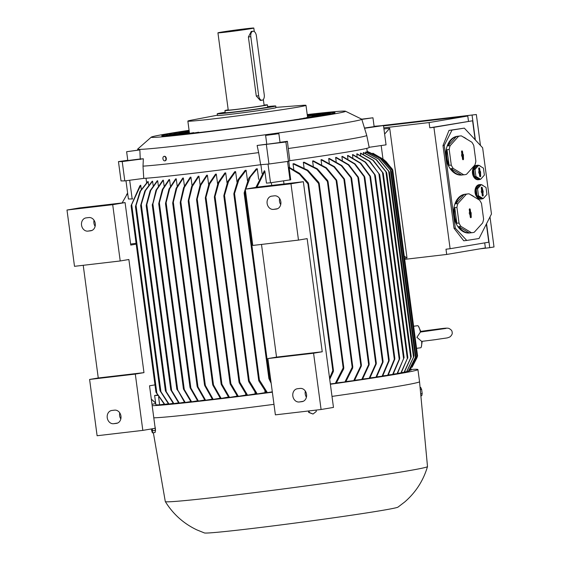 <?xml version="1.0" encoding="UTF-8"?>
<svg xmlns="http://www.w3.org/2000/svg" width="561" height="561" viewBox="0 0 561 561"><rect width="100%" height="100%" fill="white"/><g stroke="black" fill="none" stroke-linecap="round" stroke-linejoin="round"><path stroke-width="0.84" d="M445.953 328.437L420.434 332.056L416.9 337.315L421.676 341.39L435.308 339.671C449.354 337.463 446.177 338.409 449.964 336.909C451.878 335.155 452.594 333.613 452.11 332.28C452.229 330.878 451.135 329.573 448.821 328.381C446.254 327.624 440.315 328.9 428.064 330.345L420.834 331.39M146.007 178.251L146.589 182.598M135.496 206.448L139.998 191.399L147.795 181.575A114.164 2.693 -7.6 0 0 148.153 181.554L148.602 184.92M140.706 205.277L144.871 190.929L152.164 181.238A114.164 2.693 -7.6 0 0 152.585 181.203L153.139 185.375M146.225 205.284L150.11 190.747L157.206 180.789A114.164 2.693 -7.6 0 0 157.683 180.747L158.342 185.698M152.276 204.527L152.473 205.193L155.986 190.186L162.837 180.242A114.164 2.693 -7.6 0 0 163.356 180.193L164.121 185.887M169.555 179.548L163.006 189.225L158.966 204.204L158.763 203.475L162.36 189.436L168.987 179.604A114.164 2.693 -7.6 0 0 169.555 179.548L170.411 185.957M176.231 178.819L169.66 188.805L165.747 204.176L165.523 203.327L169.001 188.98L175.621 178.889A114.164 2.693 -7.6 0 0 176.231 178.819L177.178 185.915M183.363 178.019L176.792 188.159L172.942 203.699L172.711 202.759L176.119 188.293L182.711 178.096A114.164 2.693 -7.6 0 0 183.363 178.019L184.394 185.761M190.249 177.227A114.164 2.693 -7.6 0 0 190.593 177.185A114.164 2.693 -7.6 0 0 190.929 177.143L184.281 187.549L180.488 203.433L180.235 202.381L183.594 187.626L190.249 177.227M204.667 385.498L204.639 384.439L205.354 385.414L213.194 399.376A127.172 3.001 172.4 0 1 212.85 399.418A127.172 3.001 172.4 0 1 212.507 399.46L204.667 385.498M387.665 375.302L394.741 358.213L394.776 359.264L388.135 375.225A127.172 3.001 172.4 0 1 387.903 375.267A127.172 3.001 172.4 0 1 387.665 375.302L382.798 375.877M411.059 369.461A135.601 3.198 172.4 0 1 417.924 369.552A135.601 3.198 172.4 0 1 330.38 384.264M272.358 392.195A135.601 3.198 172.4 0 1 208.166 400.21A135.601 3.198 172.4 0 1 152.178 405.687M417.924 369.552L419.544 381.69A135.601 3.198 172.4 0 1 419.544 381.697A135.601 3.198 172.4 0 1 332 396.403M273.978 404.334A135.601 3.198 172.4 0 1 209.786 412.349A135.601 3.198 172.4 0 1 153.798 417.826M347.497 155.537A114.164 2.693 -7.6 0 0 347.736 155.502A114.164 2.693 -7.6 0 0 347.967 155.46L360.793 163.174L370.337 176.147L370.59 177.206L360.33 163.258L347.497 155.537L347.932 158.798M419.544 381.697L427.503 466.57A132.263 3.121 172.4 0 1 427.496 466.598A132.263 3.121 172.4 0 1 357.434 478.708A132.263 3.121 172.4 0 1 222.906 496.471A132.263 3.121 172.4 0 1 165.313 501.583A132.263 3.121 172.4 0 1 165.299 501.555L153.349 432.706M361.817 119.381L372.953 117.782L361.712 119.163A113.049 2.665 172.4 0 1 361.768 119.227L366.74 135.418L369.187 147.452A116.667 2.756 172.4 0 1 349.314 151.673A116.667 2.756 172.4 0 1 289.827 160.684L288.466 161.323L268.957 164.015L260.655 164.71L258.649 152.606A115.832 2.735 172.4 0 1 143.013 166.14L143.742 178.398L124.794 180.894L121.036 180.93L118.462 161.61L127.775 160.264M366.74 135.418A115.832 2.735 172.4 0 1 347.007 139.612A115.832 2.735 172.4 0 1 288.27 148.518L289.827 160.684M427.496 466.598C423.338 480.63 415.736 492.425 404.698 501.997L397.966 507.13A97.733 2.307 172.4 0 1 344.692 516.211A97.733 2.307 172.4 0 1 246.882 529.1A97.733 2.307 172.4 0 1 204.435 532.95L196.827 529.872C183.559 523.539 173.054 514.107 165.313 501.583M155.081 426.984L155.334 430.462M361.768 119.227A113.049 2.665 172.4 0 1 342.512 123.322A113.049 2.665 172.4 0 1 186.904 144.794A113.049 2.665 172.4 0 1 137.662 149.135A113.049 2.665 172.4 0 1 137.704 149.058L151.316 137.108A98.014 2.314 172.4 0 1 167.942 133.679A98.014 2.314 172.4 0 1 189.085 130.32M164.436 156.302A2.272 1.48 81.2 0 1 164.485 156.295A2.272 1.48 81.2 0 1 164.527 156.288A2.272 1.48 81.2 0 1 166.266 158.174A2.272 1.48 81.2 0 1 165.397 160.726L165.123 160.797M164.71 160.86A2.272 1.48 -98.8 0 0 164.759 160.853A2.272 1.48 -98.8 0 0 165.881 158.412A2.272 1.48 -98.8 0 0 164.114 156.351A2.272 1.48 -98.8 0 0 164.064 156.358A2.272 1.48 -98.8 0 0 162.942 158.798A2.272 1.48 -98.8 0 0 164.71 160.86M307.211 114.556A98.014 2.314 172.4 0 1 345.443 111.211A98.014 2.314 172.4 0 1 295.878 119.963A98.014 2.314 172.4 0 1 193.931 133.455A98.014 2.314 172.4 0 1 151.316 137.108M278.866 133.665L280.044 142.494L266.798 144.261L265.619 135.432L278.866 133.665L272.057 134.416A113.14 2.672 -7.6 0 1 269.953 134.703L265.619 135.432M124.794 180.894L122.221 161.582L143.35 158.798A114.626 2.707 -7.6 0 1 140.264 158.952L127.81 160.537L126.632 151.708L139.878 149.934A113.14 2.672 -7.6 0 1 139.472 149.941L126.632 151.708M139.85 149.787L140.271 159.513M416.571 348.339L420.687 347.771A11.136 2.069 -97.9 0 0 421.304 346.979A11.136 2.069 -97.9 0 0 421.676 341.39M173.854 133.953L189.295 131.877M169.499 134.738L189.33 132.144M166.035 135.411L189.366 132.41M163.524 135.979L189.401 132.677L189.492 133.357M307.26 114.879A87.432 2.062 172.4 0 1 335.057 112.691A87.432 2.062 172.4 0 1 320.156 115.854A87.432 2.062 172.4 0 1 223.117 129.619A87.432 2.062 172.4 0 1 161.729 135.818A87.432 2.062 172.4 0 1 176.624 132.662A87.432 2.062 172.4 0 1 189.127 130.643M477.502 165.257L476.71 165.341A7.237 5.056 83.7 0 0 472.502 173.328A7.237 5.056 83.7 0 0 478.295 179.73L479.087 179.646A7.237 5.056 -96.3 0 1 476.626 179.057A7.237 5.056 -96.3 0 1 473.302 173.237A7.237 5.056 -96.3 0 1 477.502 165.257A7.237 5.056 -96.3 0 1 478.603 165.306M482.074 177.683A7.237 5.056 -96.3 0 1 481.107 178.756M480.146 179.359A7.237 5.056 -96.3 0 1 479.087 179.646M468.126 193.896L465.153 194.218A19.488 13.604 83.7 0 0 453.842 215.719A19.488 13.604 83.7 0 0 469.424 232.969L472.397 232.64A19.488 13.604 83.7 0 0 474.255 232.247L482.642 222.934A19.488 13.604 83.7 0 0 483.596 219.148L481.513 203.503A19.488 13.604 83.7 0 0 479.606 200.172L469.129 193.84A19.488 13.604 83.7 0 0 468.126 193.896A19.488 13.604 83.7 0 0 466.268 194.288L457.881 203.608L455.7 203.846A19.488 13.604 -96.3 0 1 464.087 194.527L455.7 203.846M477.369 228.79A19.488 13.604 -96.3 0 1 476.696 229.54M471.394 232.703L469.213 232.941A19.488 13.604 -96.3 0 1 458.737 226.609L460.918 226.371L471.394 232.703A19.488 13.604 83.7 0 0 472.397 232.64M459.017 223.04L456.836 223.278A19.488 13.604 -96.3 0 1 454.634 215.634A19.488 13.604 -96.3 0 1 454.747 207.626L456.927 207.388L459.017 223.04A19.488 13.604 83.7 0 0 460.918 226.371M460.399 135.951L457.425 136.281A19.488 13.604 83.7 0 0 446.114 157.781A19.488 13.604 83.7 0 0 461.689 175.025L464.662 174.702A19.488 13.604 83.7 0 0 466.521 174.303L474.915 164.99A19.488 13.604 83.7 0 0 475.868 161.203L473.779 145.558A19.488 13.604 83.7 0 0 471.871 142.228L461.394 135.895A19.488 13.604 83.7 0 0 460.399 135.951A19.488 13.604 83.7 0 0 458.54 136.344L450.146 145.664L447.973 145.902A19.488 13.604 -96.3 0 1 456.359 136.582L447.973 145.902M469.634 170.846A19.488 13.604 -96.3 0 1 468.961 171.596M463.667 174.759L461.486 174.997A19.488 13.604 -96.3 0 1 451.009 168.665L453.19 168.426L463.667 174.759A19.488 13.604 83.7 0 0 464.662 174.702M451.282 165.095L449.102 165.334A19.488 13.604 -96.3 0 1 446.907 157.69A19.488 13.604 -96.3 0 1 447.012 149.682L449.193 149.443L451.282 165.095A19.488 13.604 83.7 0 0 453.19 168.426M480.076 184.569L479.283 184.653A7.237 5.056 83.7 0 0 475.083 192.64A7.237 5.056 83.7 0 0 480.868 199.05L481.661 198.959A7.237 5.056 -96.3 0 1 479.199 198.37A7.237 5.056 -96.3 0 1 475.875 192.556A7.237 5.056 -96.3 0 1 480.076 184.569A7.237 5.056 -96.3 0 1 481.177 184.618M484.648 197.002A7.237 5.056 -96.3 0 1 483.687 198.075M482.726 198.671A7.237 5.056 -96.3 0 1 481.661 198.959M275.921 107.396L303.48 105.272A59.585 1.41 172.4 0 1 305.983 105.342A59.585 1.41 172.4 0 1 295.829 107.495A59.585 1.41 172.4 0 1 213.811 118.813A59.585 1.41 172.4 0 1 187.858 121.099A59.585 1.41 172.4 0 1 190.256 120.377L217.409 115.208M299.539 118.967L310.934 117.354M303.641 118.21L317.091 116.365M306.39 117.621L322.407 115.468M307.554 117.207L326.867 114.675M267.667 106.597A29.516 0.694 172.4 0 1 275.731 106.008L275.956 107.663A29.516 0.694 172.4 0 1 270.928 108.729A29.516 0.694 172.4 0 1 230.298 114.332A29.516 0.694 172.4 0 1 217.444 115.468L217.219 113.813A29.516 0.694 172.4 0 1 222.254 112.747A29.516 0.694 172.4 0 1 225.164 112.27M275.731 106.008A29.516 0.694 172.4 0 1 270.704 107.074A29.516 0.694 172.4 0 1 237.948 111.716A29.516 0.694 172.4 0 1 217.219 113.813M264.091 105.04A21.437 0.505 172.4 0 1 267.436 104.865A21.437 0.505 172.4 0 1 256.174 106.821A21.437 0.505 172.4 0 1 234.267 109.711A21.437 0.505 172.4 0 1 224.933 110.538A21.437 0.505 172.4 0 1 228.208 109.83M267.436 104.865L267.73 107.074A21.437 0.505 172.4 0 1 256.468 109.03A21.437 0.505 172.4 0 1 234.561 111.919A21.437 0.505 172.4 0 1 225.227 112.747L224.933 110.538M245.935 28.744A18.099 0.428 172.4 0 1 253.817 28.05A18.099 0.428 172.4 0 1 244.308 29.698A18.099 0.428 172.4 0 1 225.817 32.138A18.099 0.428 172.4 0 1 217.934 32.84A18.099 0.428 172.4 0 1 227.443 31.192A18.099 0.428 172.4 0 1 245.935 28.744M263.34 99.451L264.126 105.307A18.099 0.428 172.4 0 1 254.617 106.955A18.099 0.428 172.4 0 1 236.125 109.402A18.099 0.428 172.4 0 1 228.243 110.096L217.934 32.84M260.304 100.447L256.272 96.015L248.397 36.97L251.258 31.444M231.483 31.185L243.712 29.403L231.483 31.185M252.927 31.248A5.014 2.819 83.3 0 0 250.802 36.689L258.684 95.735A5.014 2.819 83.3 0 0 262.05 100.244A5.014 2.819 83.3 0 0 262.134 100.23A5.014 2.819 83.3 0 0 264.252 94.795L256.377 35.743A5.014 2.819 83.3 0 0 253.011 31.241A5.014 2.819 83.3 0 0 252.927 31.248M482.467 195.859A0.61 0.428 83.7 0 0 482.579 195.333L482.165 192.213L482.586 192.15L481.583 187.886A0.61 0.428 83.7 0 0 481.359 187.437M479.886 176.547A0.61 0.428 83.7 0 0 479.999 176.021L479.585 172.9L480.006 172.83L479.01 168.573A0.61 0.428 83.7 0 0 478.785 168.125M481.682 190.999L481.282 187.963A0.694 0.484 -96.3 0 1 482.243 187.809L483.252 192.157L482.832 192.227L483.231 195.263A0.694 0.484 -96.3 0 1 482.271 195.41L481.871 192.374L481.443 192.444L481.261 191.063L481.682 190.999L481.268 191.112M481.871 192.374L481.436 192.353M482.832 192.227L482.165 192.213M483.252 192.157L482.586 192.15M483.07 190.782L482.425 190.943M482.642 190.845L482.004 191.006M479.108 171.68L478.701 168.651A0.694 0.484 -96.3 0 1 479.662 168.496L480.069 171.533L480.489 171.463L480.658 175.944A0.694 0.484 -96.3 0 1 479.697 176.098L479.29 173.061L478.87 173.132L478.687 171.75L479.108 171.68L478.694 171.799M479.29 173.061L478.856 173.04M480.251 172.907L479.585 172.9M480.672 172.844L480.006 172.83M480.489 171.463L479.844 171.624M480.069 171.533L479.424 171.694M478.498 195.782L483.189 198.622L486.948 194.45L486.015 187.437L481.324 184.604L477.565 188.776L478.498 195.782L477.109 195.936L481.808 198.776L483.189 198.622M462.741 159.576A0.61 0.428 83.7 0 0 462.853 159.051L462.439 155.93L462.86 155.86L461.857 151.596A0.61 0.428 83.7 0 0 461.64 151.154M470.469 217.521A0.61 0.428 83.7 0 0 470.581 216.995L470.167 213.867L470.588 213.804L469.592 209.541A0.61 0.428 83.7 0 0 469.368 209.099M475.924 176.47L480.616 179.31L484.374 175.13L483.435 168.125L478.743 165.285L474.985 169.457L475.924 176.47L474.536 176.624L479.227 179.457L480.616 179.31M172.052 135.425L174.029 135.173M163.363 136L184.267 133.848M333.592 113.273L332.694 113.448M332.54 113.469L333.423 113.098M322.175 114.956L324.468 114.409M311.86 116.436L312.786 115.762L315.57 115.727M481.324 184.604L479.935 184.751L476.177 188.931L477.109 195.936M477.565 188.776L476.177 188.931M461.955 154.71L461.556 151.673A0.694 0.484 -96.3 0 1 462.516 151.526L462.916 154.563L463.344 154.492L463.505 158.973A0.694 0.484 -96.3 0 1 462.545 159.128L462.145 156.091L461.717 156.154L461.535 154.78L461.955 154.71L461.542 154.822M462.145 156.091L461.71 156.063M463.106 155.937L462.439 155.93M463.526 155.874L462.86 155.86M463.344 154.492L462.699 154.654M462.916 154.563L462.278 154.724M469.69 212.654L469.284 209.618A0.694 0.484 -96.3 0 1 470.244 209.47L470.651 212.5L471.072 212.437L471.24 216.918A0.694 0.484 -96.3 0 1 470.279 217.072L469.873 214.036L469.452 214.099L469.269 212.724L469.69 212.654L469.277 212.766M469.873 214.036L469.438 214.007M470.833 213.881L470.167 213.867M471.254 213.818L470.588 213.804M471.072 212.437L470.427 212.598M470.651 212.5L470.006 212.668M478.743 165.285L477.355 165.439L473.596 169.611L474.536 176.624M474.985 169.457L473.596 169.611M172.031 135.425L172.711 135.187M174.387 135.208L173.005 135.334M185.081 134.1L178.545 134.801M330.45 113.981L314.861 116.078M333.094 113.399L323.767 114.767M322.14 114.956L323.22 114.423M311.818 116.436L312.982 115.748M184.772 134.156L193.727 132.641L194.169 132.971M191.617 133.399L198.622 132.221L199.183 132.529M199.043 132.55L205.193 131.821M207.044 131.604L212.107 130.986M215.62 130.552L219.87 130.026M224.814 129.402L228.481 128.939M234.673 128.139L238.032 127.705M245.304 126.751L248.712 126.295M270.136 123.371L276.475 122.48M279.68 122.025L286.832 120.994M287.59 120.888L295.906 119.661M294.188 119.865L303.901 118.455M316.095 410.091L316.278 411.472L313.031 414.032L309.237 412.447L309.034 410.918M420.869 395.793L421.781 395.666L422.188 393.591L421.634 389.453L420.68 387.385L420.091 387.469M152.522 428.744L152.389 432.84L151.197 428.969M481.457 184.688A7.237 5.056 -96.3 0 1 483.533 185.943M462.993 136.863A19.488 13.604 -96.3 0 1 466.598 139.037M456.359 136.582L458.54 136.344M447.012 149.682L449.102 165.334M450.146 145.664A19.488 13.604 83.7 0 0 449.193 149.443M451.009 168.665L461.486 174.997M470.728 194.807A19.488 13.604 -96.3 0 1 474.326 196.981M464.087 194.527L466.268 194.288M454.747 207.626L456.836 223.278M457.881 203.608A19.488 13.604 83.7 0 0 456.927 207.388M458.737 226.609L469.213 232.941M478.884 165.369A7.237 5.056 -96.3 0 1 480.959 166.624M185.095 132.094L189.218 131.337M179.05 133.076L189.26 131.604M322.968 114.444L330.212 113.217L330.674 113.687M312.736 115.769L325.836 113.553L326.327 113.876M307.442 116.26L320.597 114.037L321.158 114.346M307.386 115.868L314.63 114.64L315.254 114.942M307.337 115.475L308.704 115.643M308.515 410.982L308.711 412.447L309.237 412.447M308.711 412.447L313.031 414.032M420.294 389.636L421.634 389.453M420.68 393.801L422.188 393.591M152.795 430.764L155.502 430.392L155.102 432.468L152.389 432.84M155.502 430.392L154.92 426.248M382.223 125.545L476.338 114.521L480.461 145.453M489.998 216.897L494.01 246.966L489.753 247.681L486.555 223.692M420.434 332.056A11.136 2.069 -97.9 0 0 418.457 326.299A11.136 2.069 -97.9 0 0 417.643 325.703L413.625 326.257M482.628 147.774L491.464 214L479.045 238.502L466.752 240.445L455.308 228.166L444.263 145.39L452.026 130.075L464.319 128.132L482.628 147.774M479.957 248.832L489.753 247.681M476.338 114.521L383.493 125.615M475.384 140.005L472.082 115.243M137.634 150.215L128.876 151.428L137.634 150.215M363.409 118.974L370.709 118.055L363.423 119.114M275.612 134.03L268.025 135.075L275.626 134.149M155.446 429.943A3.205 0.596 -97.9 0 0 155.004 426.655M464.319 128.132L449.01 130.411L442.994 145.53L454.038 228.306L463.737 240.781L466.752 240.445M452.026 130.075L449.01 130.411M444.263 145.39L442.994 145.53M455.308 228.166L454.038 228.306M484.704 242.878L485.377 247.913L446.696 254.449L445.995 249.203L450.111 248.719L433.912 127.319L429.796 127.796L472.586 120.783L475.118 139.717M383.528 125.888L467.776 116.022L468.477 121.267M486.366 224.056L488.785 242.191L450.111 248.719M372.953 117.782L374.131 126.611L364.475 128.041M165.46 156.631L166.329 158.7M404.698 259.364L446.696 254.449M467.776 116.022L429.095 122.557L383.787 127.859M429.796 127.796L429.095 122.557M472.586 120.783L433.912 127.319M120.215 260.97L74.501 266.321L66.99 210.031L79.367 207.942L125.082 202.591L112.705 204.681L120.215 260.97L128.876 259.505L143.974 372.63L135.306 374.096L89.599 379.446L98.259 377.988L83.224 265.297M135.306 374.096L142.817 430.385L97.109 435.736L89.599 379.446M86.142 217.878L88.89 217.556A6.683 5.519 80.4 0 1 95.237 223.397A6.683 5.519 80.4 0 1 90.882 230.767A6.683 5.519 80.4 0 1 90.658 230.802L87.909 231.118A6.683 5.519 80.4 0 1 81.562 225.277A6.683 5.519 80.4 0 1 85.917 217.906A6.683 5.519 80.4 0 1 86.142 217.878M94.045 220.256A6.683 5.519 -99.6 0 0 95.132 226.328M111.842 410.47L114.584 410.147A6.683 5.519 80.4 0 1 120.931 415.989A6.683 5.519 80.4 0 1 116.583 423.359A6.683 5.519 80.4 0 1 116.351 423.394L113.61 423.716A6.683 5.519 80.4 0 1 107.263 417.875A6.683 5.519 80.4 0 1 111.611 410.505A6.683 5.519 80.4 0 1 111.842 410.47M119.745 412.854A6.683 5.519 -99.6 0 0 120.825 418.92M142.817 430.385L155.194 428.295L149.528 385.8L154.976 384.881M143.974 372.63L98.259 377.988M66.99 210.031L112.705 204.681M298.487 240.094L290.977 183.805L245.262 189.155L252.773 245.445L298.487 240.094L307.148 238.628L322.245 351.761L313.578 353.22L267.87 358.57L276.531 357.112L261.496 244.421M267.87 358.57L275.381 414.86L321.088 409.509L313.578 353.22M321.088 409.509L333.472 407.419L303.354 181.715L257.639 187.065L245.262 189.155M290.977 183.805L303.354 181.715M271.734 196.147L274.476 195.824A6.683 5.519 80.4 0 1 280.823 201.665A6.683 5.519 80.4 0 1 276.468 209.036A6.683 5.519 80.4 0 1 276.243 209.071L273.502 209.393A6.683 5.519 80.4 0 1 267.148 203.552A6.683 5.519 80.4 0 1 271.503 196.182A6.683 5.519 80.4 0 1 271.734 196.147M279.63 198.531A6.683 5.519 -99.6 0 0 280.717 204.597M297.428 388.738L300.17 388.415A6.683 5.519 80.4 0 1 306.523 394.257A6.683 5.519 80.4 0 1 302.169 401.627A6.683 5.519 80.4 0 1 301.937 401.662L299.195 401.985A6.683 5.519 80.4 0 1 292.849 396.143A6.683 5.519 80.4 0 1 297.197 388.773A6.683 5.519 80.4 0 1 297.428 388.738M305.331 391.122A6.683 5.519 -99.6 0 0 306.418 397.188M322.245 351.761L276.531 357.112M374.089 126.302L383.479 125.531L364.552 128.28M122.221 161.582L118.462 161.61M280.023 142.333A114.626 2.707 -7.6 0 0 287.407 141.295L285.893 142.01L257.12 145.474A114.626 2.707 -7.6 0 0 266.784 144.163M143.35 158.798L143.013 166.14M258.649 152.606L257.12 145.474M287.407 141.295L288.27 148.518M383.934 128.967L389.706 128.287L407.005 257.969L404.551 258.263M389.706 128.287L384.622 134.079M404.271 256.153L407.005 257.969M136.204 244.161L130.748 245.08L125.082 202.591M383.479 125.531L386.059 144.843L369.159 147.298M260.655 164.71A116.667 2.756 172.4 0 1 143.742 178.398M268.957 164.015L266.377 144.703M288.466 161.323L285.893 142.01M381.185 145.551L382.974 158.966M268.025 164.093L270.521 182.788L290.696 179.779L289.104 167.297L299.581 173.349L308.227 182.767M287.541 161.449L290.03 180.095M125.98 180.74L128.42 199.015L132.74 198.91M129.675 180.249L132.179 198.987M352.743 367.932L345.751 381.824A127.172 3.001 172.4 0 1 344.945 381.943L352.182 367.266L352.694 366.726L352.813 367.076L328.052 181.484L328.031 181.862L327.393 181.476L316.825 169.163L303.319 162.346A114.164 2.693 -7.6 0 0 304.174 162.22L317.337 168.819L327.757 180.656M352.553 366.656L352.364 368.5M327.245 180.214L327.912 181.967M353.725 380.638L361.298 364.79L361.347 366.017L354.468 380.526A127.172 3.001 172.4 0 1 353.725 380.638L345.962 381.55M336.803 181.217L325.92 168.125L312.603 160.986A114.164 2.693 -7.6 0 0 313.382 160.874L326.411 167.816L336.53 179.997L336.803 181.217M361.782 379.425L369.082 363.661L369.124 364.839L362.462 379.32A127.172 3.001 172.4 0 1 361.782 379.425L354.671 380.253M344.573 179.983L333.991 166.94L321.032 159.731A114.164 2.693 -7.6 0 0 321.741 159.619L334.475 166.673L344.307 178.812L344.573 179.983M369.173 378.289L376.207 362.841L376.242 363.949L369.79 378.191A127.172 3.001 172.4 0 1 369.173 378.289L362.658 379.047M351.621 178.601L341.291 165.733L328.683 158.56A114.164 2.693 -7.6 0 0 329.328 158.461L341.768 165.516L351.361 177.493L351.621 178.601M375.933 377.223L382.974 361.067L383.009 362.182L376.501 377.132A127.172 3.001 172.4 0 1 375.933 377.223L369.987 377.918M358.577 178.216L348.304 164.899L335.625 157.473A114.164 2.693 -7.6 0 0 336.2 157.382L348.774 164.724L358.318 177.108L358.577 178.216M382.09 376.228L389.103 359.748L389.138 360.821L382.609 376.143A127.172 3.001 172.4 0 1 382.09 376.228L376.69 376.859M364.797 177.549L354.566 164.008L341.887 156.47A114.164 2.693 -7.6 0 0 342.406 156.386L355.029 163.875L364.538 176.477L364.797 177.549M394.839 358.381L370.59 177.206M399.628 357.974L399.642 358.914L393.079 374.376A127.172 3.001 172.4 0 1 392.665 374.446L399.713 358.093L375.365 175.621L365.092 162.178L352.469 154.689A114.164 2.693 -7.6 0 0 352.876 154.612L365.555 162.15L375.078 174.836L375.316 175.775M404.018 357.518L397.44 373.591A127.172 3.001 172.4 0 1 397.076 373.654L404.102 357.595L379.678 174.555L369.348 161.252L356.782 153.91A114.164 2.693 -7.6 0 0 357.133 153.847L369.811 161.273L379.622 174.667M400.891 372.939L407.77 357.511L401.199 372.876A127.172 3.001 172.4 0 1 400.891 372.939L397.63 373.317M383.184 173.272L372.869 160.264L360.421 153.209A114.164 2.693 -7.6 0 0 360.709 153.153L373.317 160.327L383.247 173.202L407.847 357.546M407.77 357.511L407.756 358.241M410.673 358.465L411.206 356.508M386.711 172.907L385.673 171.147M411.143 357.217L404.334 372.238A127.172 3.001 172.4 0 1 404.081 372.294L401.388 372.609M386.459 172.22L376.543 159.752L363.577 152.543A114.164 2.693 -7.6 0 1 363.36 152.592L376.094 159.647L385.926 171.785L410.743 357.813L404.081 372.294M413.401 357.813L413.955 355.835M389.474 172.388L388.422 170.614M413.871 356.487L406.795 371.677A127.172 3.001 172.4 0 1 406.606 371.726L404.53 371.971M389.222 171.757L378.991 159.17L365.674 152.024A114.164 2.693 -7.6 0 1 365.527 152.066L378.556 159.008L388.668 171.189L413.492 357.21L406.606 371.726M415.301 357.869L415.876 355.969M391.234 171.28L390.175 169.583M415.771 356.53L408.534 371.207A127.172 3.001 172.4 0 1 408.408 371.242L406.998 371.41M390.982 170.74L380.414 158.426L366.908 151.61A114.164 2.693 -7.6 0 1 366.838 151.645L380 158.237L390.421 170.074L415.406 357.357L408.408 371.242M416.823 356.852L417.398 354.868L392.924 171.449L391.851 169.688M417.286 355.394L409.453 370.821A127.172 3.001 172.4 0 1 409.411 370.856L408.745 370.933M392.679 170.965L381.424 158.104L367.175 151.323L381.031 157.872L392.09 170.137L416.942 356.375L409.411 370.856M416.977 357.715L417.573 355.877L392.756 169.899L391.704 168.286M392.525 169.513L386.115 161.68L383.822 159.654L372.813 153.188M392.111 169.997L391.936 168.637L383.822 159.654M127.649 193.25L122.13 202.935L127.642 193.194M136.085 243.285L130.615 244.07M157.431 395.07L154.633 395.477L157.641 395.449M156.049 392.363L164.408 404.362A127.172 3.001 172.4 0 0 164.752 404.341L156.863 393.24L131.688 204.548L140.734 185.186L139.85 185.845L131.127 205.578M155.958 391.978L156.954 393.591M131.681 204.162L131.141 205.999M160.109 390.877L168.609 404.053A127.172 3.001 172.4 0 0 169.008 404.025L160.916 391.697L136.064 205.466L140.573 191.042L148.153 181.554M136.028 204.989L135.538 206.974L160.039 390.386L161 392.146M165.495 391.066L173.44 403.64A127.172 3.001 172.4 0 0 173.896 403.597L166.28 391.725L141.288 204.449L145.467 190.6L152.585 181.203M141.232 203.938L140.769 205.838L165.418 390.526L166.358 392.223M170.874 390.021L170.909 389.439L170.874 390.021M146.737 203.966L146.316 205.936L170.789 389.39L171.715 391.157M176.96 389.53L176.981 388.864L184.702 402.546A127.172 3.001 172.4 0 0 185.242 402.489L177.711 389.965L152.894 203.938L156.617 189.927L163.356 180.193M176.89 388.836L177.774 390.603M152.781 203.278L152.396 205.242L176.869 388.843M183.538 389.18L183.552 388.45L183.538 389.18L191.035 401.879A127.172 3.001 172.4 0 0 191.61 401.816L184.274 389.481L159.394 203.019M158.966 204.204L158.763 203.475M183.482 388.436L184.324 390.168M190.151 387.875L190.144 387.027L190.873 388.058L198.405 401.073A127.172 3.001 172.4 0 1 197.788 401.136L190.151 387.875L190.144 387.027M165.747 204.176L165.523 203.327M197.269 386.838L197.255 385.891L197.977 386.887L205.599 400.259A127.172 3.001 172.4 0 1 204.947 400.33L197.269 386.838L197.255 385.891M172.942 203.699L172.711 202.759M180.488 203.433L180.235 202.381M212.829 385.148L212.794 384.075L213.496 384.937L221.181 398.429A127.172 3.001 172.4 0 1 220.459 398.52L212.829 385.148M188.489 201.876L188.23 200.803L191.652 186.42L198.215 176.28A114.164 2.693 -7.6 0 0 198.945 176.196L192.346 186.392L188.489 201.876M221.265 384.495L221.23 383.387L221.918 384.152L229.561 397.419A127.172 3.001 172.4 0 1 228.804 397.511L221.265 384.495M196.834 200.536L196.574 199.428L200.06 185.242L206.63 175.263A114.164 2.693 -7.6 0 0 207.395 175.165L200.775 185.256L196.834 200.536M230.213 384.096L230.178 382.988L230.852 383.64L238.341 396.339A127.172 3.001 172.4 0 1 237.555 396.438L230.213 384.096M205.592 198.748L205.333 197.64L208.944 183.84L215.494 174.169A114.164 2.693 -7.6 0 0 216.301 174.064L209.674 183.896L205.592 198.748M239.196 382.763L239.147 381.585L239.813 382.174L247.555 395.182A127.172 3.001 172.4 0 1 246.728 395.288L239.196 382.763M214.639 197.914L214.372 196.736L218.103 182.725L224.842 172.991A114.164 2.693 -7.6 0 0 225.69 172.886L218.839 182.83L214.639 197.914M248.67 381.564L248.614 380.337L249.266 380.835L257.219 393.955A127.172 3.001 172.4 0 1 256.349 394.067L248.67 381.564M224.12 196.764L223.846 195.544L227.752 181.427L234.708 171.729A114.164 2.693 -7.6 0 0 235.606 171.61L228.509 181.568L224.12 196.764M258.845 380.891L258.789 379.678L259.427 380.063L267.373 392.644A127.172 3.001 172.4 0 1 266.461 392.763L258.845 380.891M234.126 194.821L233.853 193.615L238.032 179.758L245.15 170.369A114.164 2.693 -7.6 0 0 246.104 170.242L238.811 179.927L234.126 194.821M271.166 383.303L268.88 378.521L268.957 377.749L269.582 378.058L270.83 380.758M245.466 190.635L244.975 193.629L244.456 194.092L244.168 192.809L248.677 178.384L256.258 168.896A114.164 2.693 -7.6 0 0 257.275 168.756L250.367 176.939L245.788 189.071M141.26 189.134L140.734 185.186M157.683 180.747L150.727 190.445L146.821 204.562L171.645 390.582L179.324 403.086A127.172 3.001 172.4 0 1 178.826 403.135L170.874 390.014M270.521 182.788L266.461 183.124L264.869 171.203L264.378 170.705L255.928 187.353M264.869 171.203L256.938 187.185M262.064 173.559L260.879 164.689M283.992 183.98L283.593 180.979M271.349 182.669L271.713 185.418M329.559 378.128L332.813 370.583L333.353 370.26L333.479 370.646L308.515 183.552L308.501 183.973L307.891 183.805L299.448 174.155L289.104 167.858M333.15 370.134L333.066 371.88M307.793 182.451L308.333 184.155M343.76 368.731L336.221 383.212A127.172 3.001 172.4 0 1 335.345 383.338L343.171 367.904L343.697 367.441L343.823 367.841L319.209 183.349L319.195 183.784L318.564 183.475L307.295 170.6L293.024 163.826A114.164 2.693 -7.6 0 0 293.978 163.686L307.835 170.221L318.907 182.493M343.528 367.336L343.402 369.25M318.431 182.087L319.055 183.931M288.754 161.189L289.588 167.494M127.628 193.103L126.548 194.674M152.003 404.355A135.601 3.198 172.4 0 1 155.706 403.534M344.945 381.943L336.446 382.932M304.041 167.746L303.319 162.346M313.283 166.084L312.603 160.986M321.67 164.492L321.032 159.731M329.272 162.971L328.683 158.56M336.165 161.512L335.625 157.473M342.378 160.116L341.887 156.47M392.665 374.446L388.317 374.958M352.848 157.536L352.469 154.689M397.076 373.654L393.268 374.103M357.105 156.351L356.782 153.91M360.695 155.243L360.421 153.209M363.57 154.212L363.36 152.592M365.681 153.265L365.527 152.066M366.943 152.424L366.838 151.645M412.055 367.287L416.928 357.855L416.991 356.459M410.982 368.858L411.15 370.12L409.874 370.302M155.635 402.994L153.651 401.346M151.302 399.095L155.635 402.987M154.633 395.477L155.881 404.853L159.64 404.825L158.609 397.076M164.261 404.215L159.64 404.825M168.3 403.738L164.752 404.341M173.146 403.324L169.008 404.025M178.545 402.819L173.896 403.597M184.429 402.223L179.324 403.086M190.761 401.557L185.242 402.489M197.521 400.82L191.61 401.816M204.688 400.007L198.405 401.073M212.24 399.137L205.599 400.259M220.193 398.198L213.194 399.376M190.929 177.143L192.044 185.481M228.411 397.034L221.181 398.429M198.945 176.196L200.13 185.088M236.791 395.512L236.882 396.185L229.561 397.419M207.395 175.165L208.643 184.555M245.641 393.983L245.788 395.077L238.341 396.339M216.301 174.064L217.612 183.882M254.989 392.448L255.178 393.899L247.555 395.182M225.69 172.886L227.044 183.047M264.862 390.912L265.094 392.623L257.219 393.955M235.606 171.61L236.994 182.045M272.302 391.809L267.373 392.644M246.104 170.242L247.513 180.831M257.275 168.756L258.691 179.38M237.296 396.129A114.164 2.693 172.4 0 1 236.882 396.185M246.468 394.993A114.164 2.693 172.4 0 1 245.788 395.077M256.096 393.78A114.164 2.693 172.4 0 1 255.178 393.899M266.202 392.483A114.164 2.693 172.4 0 1 265.094 392.623M333.402 371.459L329.721 379.334M335.345 383.338L330.331 383.92M293.782 169.499L293.024 163.826M258.684 95.735L256.272 96.015M250.802 36.689L248.397 36.97M483.231 195.263L482.579 195.333M482.243 187.809L481.583 187.886M480.658 175.944L479.999 176.021M479.662 168.496L479.01 168.573M463.505 158.973L462.853 159.051M462.516 151.526L461.857 151.596M471.24 216.918L470.581 216.995M470.244 209.47L469.592 209.541M90.658 230.802L91.113 230.725M87.909 231.118L91.99 230.431M116.351 423.394L116.807 423.317M113.61 423.716L117.684 423.029M276.243 209.071L276.699 208.994M273.502 209.393L277.576 208.699M301.937 401.662L302.393 401.585M299.195 401.985L303.277 401.297M327.393 181.476L352.182 367.266M336.151 180.719L360.8 365.449M343.907 179.401L368.591 364.405M350.948 177.949L375.73 363.647M357.89 177.451L382.511 361.992M364.096 176.687L388.654 360.765M369.874 176.231L394.306 359.342M374.601 174.78L399.194 359.124M378.892 173.637L403.59 358.703M382.462 172.241L407.342 358.696M131.183 205.971L156 391.992M158.861 204.225L183.44 388.45M165.635 204.169L190.039 387.055M166.175 202.984L190.873 388.058M172.83 203.664L197.149 385.954M173.377 202.542L197.977 386.887M180.369 203.37L204.541 384.53M180.923 202.304L205.354 385.414M188.363 201.792L212.703 384.187M188.938 200.859L213.496 384.937M196.708 200.424L221.139 383.521M197.297 199.611L221.918 384.152M205.466 198.622L230.087 383.142M206.069 197.935L230.852 383.64M214.512 197.76L239.063 381.76M215.129 197.17L239.813 382.167M223.986 196.588L248.53 380.54M224.617 196.105L249.266 380.835M233.993 194.632L258.712 379.895M234.638 194.274L259.427 380.063M244.315 193.875L268.88 377.995M244.975 193.629L269.582 378.058M307.891 183.805L332.813 370.583M318.564 183.475L343.171 367.904M165.172 160.79L164.759 160.853M305.983 105.342L307.533 116.94M253.817 28.05L254.287 31.591M262.05 100.244L260.22 100.454M253.011 31.241L251.181 31.451M187.858 121.099L189.415 132.775M167.388 135.797L172.571 135.194M422.223 341.34L421.304 346.979M420.995 331.951L418.457 326.299M361.712 119.163L345.443 111.211M164.485 156.295L164.064 156.358M137.662 149.135L137.627 150.117M336.831 180.852L361.417 365.127M344.601 179.653L369.194 363.963M351.656 178.307L376.312 363.1M358.612 177.949L383.079 361.305M364.839 177.311L389.208 359.952M386.725 172.851L411.234 356.551M389.481 172.353L413.969 355.863M391.234 171.259L415.883 355.983M131.106 205.929L155.937 392.041M135.482 206.869L159.983 390.491M140.685 205.705L165.369 390.666M146.211 205.761L170.74 389.579M152.269 205.017L176.827 389.068M158.756 203.98L183.405 388.71M165.523 203.867L190.011 387.363M172.711 203.32L197.128 386.305M180.242 202.977L204.52 384.93M188.237 201.385L212.682 384.601M196.581 200.004L221.125 383.948M205.333 198.194L230.073 383.577M214.372 197.304L239.049 382.23M223.846 196.105L248.523 381.031M233.853 194.148L258.705 380.386M244.168 193.356L268.88 378.521M416.928 357.855L417.573 355.877M152.494 400.281L154.78 402.314M366.782 148.349L367.231 151.701"/></g></svg>
